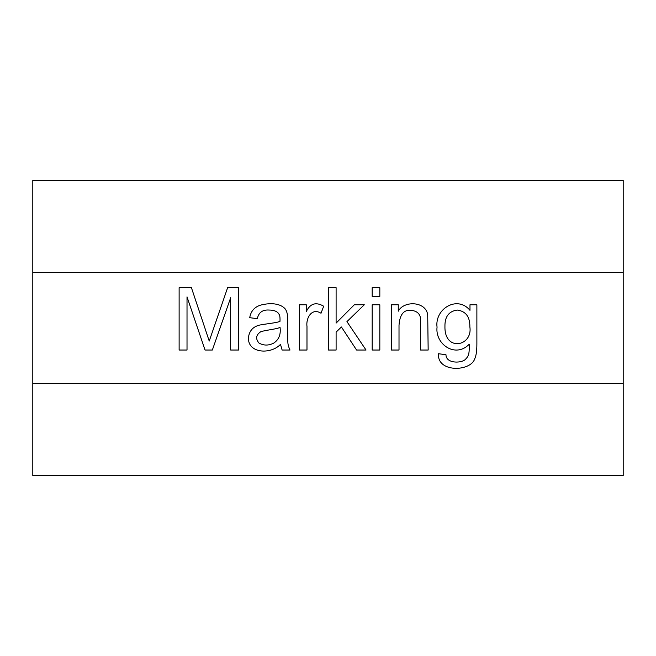 <?xml version="1.0" encoding="UTF-8"?>
<svg xmlns="http://www.w3.org/2000/svg" width="656" height="656" viewBox="0 0 656 656"><rect width="100%" height="100%" fill="white"/><g stroke="black" fill="none" stroke-linecap="round" stroke-linejoin="round"><path stroke-width="0.98" d="M623.2 383.35L623.2 475.6L32.8 475.6L32.8 383.35L623.2 383.35L623.2 272.65L32.8 272.65L32.8 383.35M623.2 272.65L623.2 180.4L32.8 180.4L32.8 272.65M187.017 296.873L187.017 350.033L179.121 350.033L179.121 287.656L191.413 287.656L209.231 341.063L227.632 287.656L238.595 287.656L238.595 350.033L230.658 350.033L230.658 297.75L212.347 350.033L205.041 350.033L187.017 296.873M290.001 350.033L282.113 350.033L280.489 344.343C271.125 354.486 248.28 353.748 248.394 338.111C249.075 331.141 252.757 326.803 259.44 325.114C264.516 323.974 276.816 322.932 279.997 321.333C280.194 315.134 279.448 314.831 277.873 312.658C275.922 310.919 273.003 310.05 269.116 310.042C262.58 309.583 258.653 312.461 257.324 318.677L249.723 317.684C250.74 311.551 254.118 307.434 259.85 305.343C267.968 303.023 278.915 302.465 284.893 308.541C289.28 313.724 287.148 323.752 287.681 331.091C288.107 342.219 286.885 343.145 290.001 350.033M321.022 313.24C311.772 307.418 305.835 318.111 306.983 326.36L306.983 350.033L299.39 350.033L299.39 304.769L306.278 304.769L306.278 311.616C310.165 303.49 315.962 301.694 323.679 306.221L321.022 313.24M336.102 332.133L336.102 350.033L328.459 350.033L328.459 287.656L336.102 287.656L336.102 323.121L354.33 304.769L364.293 304.769L346.934 321.629L366.04 350.033L356.569 350.033L341.415 326.983L336.102 332.133M379.824 287.656L379.824 296.422L372.182 296.422L372.182 287.656L379.824 287.656M379.824 304.769L379.824 350.033L372.182 350.033L372.182 304.769L379.824 304.769M420.521 350.033L420.521 322.457C421.341 315.085 418.184 311.042 411.058 310.329C403.768 309.542 399.758 314.527 399.012 325.278L399.012 350.033L391.37 350.033L391.37 304.769L398.266 304.769L398.266 311.198C403.891 300.415 425.826 301.186 427.704 314.773L428.163 350.033L420.521 350.033M469.983 304.769L476.879 304.769L476.879 343.883C476.879 350.903 476.166 355.888 474.714 358.832C470.713 371.739 436.871 372.838 438.503 353.723L445.982 354.724C445.941 363.162 459.725 363.481 464.751 359.955C469.409 355.732 469.196 353.166 469.278 344.179C455.354 358.594 434.961 344.08 437.052 327.147C434.559 308.951 457.281 294.946 469.983 310.329L469.983 304.769M258.94 343.014C263.638 345.687 268.55 345.728 273.683 343.137C278.874 339.701 280.989 334.445 280.038 327.36C276.955 329.173 265.188 330.124 260.727 331.756C255.971 334.937 255.381 338.693 258.94 343.014M444.94 326.606C444.399 352.149 472.919 346.335 469.86 326.86C470.032 316.832 465.826 311.231 457.232 310.042C448.786 311.272 444.694 316.799 444.94 326.606"/></g></svg>
